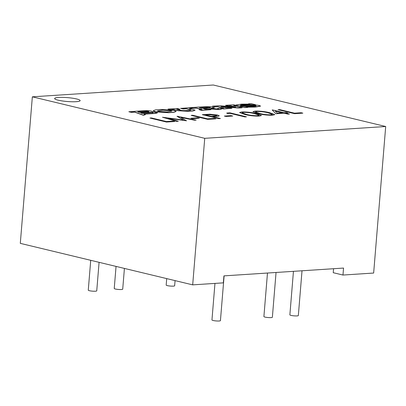 <?xml version="1.0" encoding="UTF-8"?>
<svg xmlns="http://www.w3.org/2000/svg" width="406" height="406" viewBox="0 0 406 406"><rect width="100%" height="100%" fill="white"/><g stroke="black" fill="none" stroke-linecap="round" stroke-linejoin="round"><path stroke-width="0.61" d="M76.186 101.683A12.799 1.944 4.7 0 0 80.139 100.612A12.799 1.944 4.7 0 0 72.481 98.186A12.799 1.944 4.7 0 0 58.591 97.445A12.799 1.944 4.7 0 0 54.632 98.516A12.799 1.944 4.7 0 0 62.291 100.942A12.799 1.944 4.7 0 0 76.186 101.683M54.632 98.516L54.632 98.531A12.799 1.944 4.7 0 0 54.632 98.531A12.799 1.944 4.7 0 0 62.291 100.957A12.799 1.944 4.7 0 0 76.181 101.698A12.799 1.944 4.7 0 0 80.139 100.627A12.799 1.944 4.7 0 0 80.139 100.622L80.139 100.627M175.072 280.617L174.651 285.773A4.248 0.645 -175.3 0 1 173.337 286.128A4.248 0.645 -175.3 0 1 168.723 285.88A4.248 0.645 -175.3 0 1 166.181 285.078L166.709 278.607M124.419 268.422L122.713 289.163A4.248 0.645 -175.3 0 1 121.399 289.519A4.248 0.645 -175.3 0 1 116.781 289.275A4.248 0.645 -175.3 0 1 114.238 288.468L116.055 266.407M99.089 262.327L96.74 290.858A4.248 0.645 -175.3 0 1 95.43 291.214A4.248 0.645 -175.3 0 1 90.812 290.97A4.248 0.645 -175.3 0 1 88.269 290.163L90.726 260.312M302.018 270.782L298.339 315.553A4.248 0.645 -175.3 0 1 297.025 315.909A4.248 0.645 -175.3 0 1 292.411 315.66A4.248 0.645 -175.3 0 1 289.869 314.858L293.447 271.34M276.05 272.477L272.37 317.248A4.248 0.645 -175.3 0 1 271.056 317.604A4.248 0.645 -175.3 0 1 266.443 317.355A4.248 0.645 -175.3 0 1 263.9 316.553L267.478 273.035M224.112 275.867L220.433 320.638A4.248 0.645 -175.3 0 1 219.118 320.994A4.248 0.645 -175.3 0 1 214.5 320.75A4.248 0.645 -175.3 0 1 211.957 319.943L214.962 283.403M253.501 105.012L255.628 104.733L251.152 103.657L248.477 103.829L248.883 104.068M240.738 105.408C238.662 104.844 250.34 104.256 252.943 105.047M247.32 107.159L255.207 107.088L260.505 106.159L259.667 105.601C253.258 104.144 244.453 105.885 240.748 105.266L240.459 105.124M248.477 103.829L249.66 104.114L241.372 104.144L235.952 105.032L236.962 105.514C242.884 106.879 252.552 105.159 255.866 105.778C257.998 106.276 246.797 107.027 242.549 106.164L240.088 106.463L244.798 107.6L247.746 107.407L246.599 106.986L254.938 106.966L260.52 106.017M242.692 106.194L256.054 105.986M235.952 105.032L236.947 105.656L242.255 106.184M177.163 109.397L179.843 109.224L177.32 108.473L167.957 109.087L170.038 109.732M167.957 109.087L170.49 109.696L173.565 109.493L177.985 110.559L188.222 111.203L193.017 110.838L195.103 110.168L189.303 108.468L192.388 108.265L189.856 107.656L180.69 108.397L183.223 109.006L186.258 108.803L190.916 109.985M189.759 108.575L192.388 108.265M170.819 109.813L173.555 109.635L177.975 110.701L188.211 111.34L193.007 110.975L195.103 110.168M302.861 113.152L294.619 113.69L278.059 109.701L279.622 109.584L294.482 113.162L301.166 112.726L302.861 113.152L294.619 113.69L278.059 109.691M287.676 112.959L285.672 113.091L289.493 114.025L287.93 114.127L284.109 113.203L275.867 113.746L272.193 109.955L272.512 109.919L283.972 112.68L285.981 112.548L287.676 112.959L285.717 113.101M261.428 115.517L259.18 116.131C253.699 116.152 248.868 115.583 244.676 114.416L239.581 112.533L241.778 111.929C247.295 111.899 252.197 112.467 256.485 113.634L261.428 115.502L259.185 116.116C253.704 116.136 248.868 115.568 244.676 114.406L239.581 112.518M215.956 118.826L207.71 119.364L191.155 115.365L192.718 115.258L207.573 118.836L214.261 118.4L215.956 118.826M199.295 118.222L192.611 118.659L190.911 118.253L197.6 117.801L199.295 118.222M196.123 120.105L194.56 120.206L180.98 117.446L186.268 120.765L168.028 118.283L178.31 121.267L176.737 121.384L162.476 117.232L183.461 120.024L177.26 116.268L196.123 120.105L194.555 120.222L181.02 117.471M183.426 120.019L177.031 116.299M186.618 120.724L168.12 118.313M174.732 121.516L166.485 122.054L149.931 118.055L151.489 117.953L166.348 121.531L173.037 121.095L174.732 121.516M385.7 126.51L213.312 85.006L32.348 96.821L204.731 138.324L385.7 126.51L373.652 273.045L342.979 275.045L343.552 268.067L223.929 275.877L223.356 282.855L192.688 284.86L20.3 243.356L32.348 96.821M219.276 115.822L218.169 116.243L212.774 116.679L220.412 118.522L218.854 118.633L202.295 114.649L209.912 114.213L217.433 115.005L219.276 115.811L218.169 116.258L212.82 116.689M232.719 116.04L226.035 116.476L224.335 116.07L231.024 115.619L232.719 116.04M246.488 116.816L244.925 116.933L230.065 113.34L227.39 113.533L226.715 113.056L229.928 112.832L246.488 116.816L244.925 116.933L230.065 113.355L227.39 113.533L226.715 113.041M274.796 114.629L272.553 115.258C267.072 115.279 262.235 114.71 258.043 113.543L252.948 111.66L255.146 111.056C260.662 111.026 265.565 111.594 269.858 112.761L274.796 114.629L272.553 115.243C267.072 115.263 262.235 114.695 258.049 113.533L252.948 111.66M153.174 110.742L155.117 111.817L168.475 112.711L173.981 112.284L176.148 111.457L174.225 110.381L160.943 109.442L155.468 109.894L153.174 110.742L155.128 111.675L168.485 112.574L173.991 112.142L176.158 111.315M212.069 108.372L214.373 107.712L211.45 106.839L205.213 106.656L190.536 107.61L193.068 108.224L196.179 108.016L202.244 109.478L199.133 109.681L201.609 110.28L210.927 109.671L208.451 109.072L205.472 109.27L203.502 108.793L206.324 108.61L219.443 109.432L221.843 108.975L220.194 108.306L217.555 108.478L218.489 108.823M214.373 107.712L210.841 108.316L217.469 108.95C218.712 109.011 218.743 108.854 217.555 108.478L218.398 108.884M203.954 108.904L206.309 108.747L219.428 109.569L221.843 108.975M199.133 109.681L201.599 110.417L210.927 109.671M190.536 107.61L193.053 108.361L196.169 108.158L201.782 109.508M221.803 106.727L238.403 108.016L242.088 107.773L233.557 105.58L236.125 105.413L234.013 105.687M236.125 105.413L233.597 104.804L225.558 105.327L228.086 105.936L230.578 105.773L235.729 107.011L219.362 105.733L212.374 106.189L214.901 106.798L217.702 106.616L223.767 108.072L220.965 108.255L223.432 108.991L231.958 108.295L229.481 107.702L226.614 107.889L220.945 106.524L238.413 107.874L242.103 107.636M212.374 106.189L214.891 106.935L217.692 106.753L223.3 108.103M225.558 105.327L228.076 106.073L230.562 105.91L234.851 106.945M152.382 111.787C152.118 110.904 149.093 110.539 143.313 110.696L128.91 111.777L131.442 112.386L134.762 112.168L143.364 115.284L145.323 114.725L143.861 114.05L155.909 113.264L157.528 112.792L152.499 111.792M144.186 114.167L155.899 113.401L157.528 112.792M333.57 268.721L333.24 272.7L342.979 275.045M204.731 138.324L192.688 284.86M174.732 121.501L166.485 122.054M166.49 122.039L149.931 118.055M178.31 121.267L176.737 121.384M176.737 121.369L162.476 117.232M199.295 118.207L192.611 118.659L190.911 118.237M215.956 118.811L207.71 119.364M207.715 119.349L191.155 115.365M220.412 118.522L218.854 118.623L202.295 114.649M205.558 114.944L211.074 116.273L216.956 115.614L215.88 115.111L208.735 114.736L205.558 114.944M216.956 115.624L215.88 115.121L208.735 114.751L205.598 114.954M232.724 116.025L226.035 116.476L224.34 116.055M246.229 114.299C249.416 115.213 253.182 115.685 257.536 115.705L259.094 115.274L254.922 113.731C251.664 112.827 247.868 112.36 243.529 112.335L241.966 112.772L246.229 114.299M259.094 115.279L254.917 113.746C251.664 112.843 247.868 112.376 243.529 112.345L241.966 112.777M259.601 113.426C262.783 114.34 266.554 114.812 270.909 114.832L272.462 114.401L268.29 112.858C265.037 111.954 261.241 111.488 256.896 111.462L255.338 111.899L259.601 113.426M272.462 114.406L268.29 112.873C265.037 111.97 261.236 111.503 256.896 111.472L255.338 111.904M289.493 114.01L287.935 114.111L284.114 113.193L275.867 113.731L272.193 109.955M277.232 113.122L282.414 112.782L275.222 111.051L277.232 113.122M282.368 112.787L275.243 111.071M158.594 111.432L167.003 111.914L171.814 111.117L170.774 110.599L162.633 110.082L157.498 110.904L158.594 111.432M171.789 111.188L170.764 110.736L162.872 110.214L157.513 110.97M209.268 107.778C211.034 107.519 210.607 107.341 207.989 107.25L199.407 107.808L201.417 108.29L210.435 107.565M209.257 107.92C211.024 107.656 210.592 107.478 207.973 107.387L199.859 107.915M180.706 108.255L183.233 108.864L186.268 108.666L190.515 109.686C193.053 110.33 183.502 110.995 180.934 110.305L176.711 109.29L179.853 109.087M190.505 109.828L190.962 109.919M220.965 108.255L223.432 108.991M223.447 108.854L231.958 108.295M240.748 105.266C238.672 104.702 250.35 104.114 252.953 104.905L255.628 104.733M255.856 105.92L256.125 105.915M240.103 106.326L244.798 107.6M244.808 107.458L247.756 107.265M152.316 112.736C153.575 112.462 152.981 112.305 150.524 112.269L140.715 112.909L142.085 113.406L153.123 112.569M128.925 111.635L131.453 112.244L134.772 112.026L143.379 115.142L145.338 114.583M147.85 111.787C149.449 111.538 148.956 111.366 146.373 111.269L137.741 111.833L139.182 112.355L148.885 111.594M152.306 112.878C153.564 112.599 152.971 112.442 150.514 112.411L141.039 113.03M147.84 111.929C149.438 111.68 148.946 111.508 146.363 111.411L138.065 111.949"/></g></svg>
